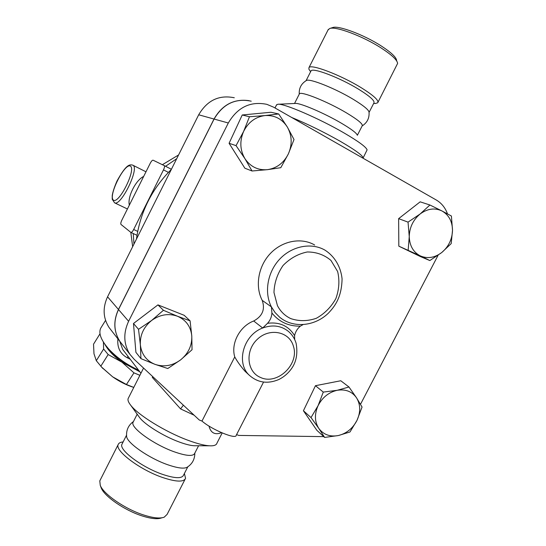 <?xml version="1.0" encoding="UTF-8"?>
<svg xmlns="http://www.w3.org/2000/svg" width="546" height="546" viewBox="0 0 546 546"><rect width="100%" height="100%" fill="white"/><g stroke="black" fill="none" stroke-linecap="round" stroke-linejoin="round"><path stroke-width="0.82" d="M100.887 487.046L101.222 487.953C104.306 496.273 124.386 510.21 141.735 515.786C150.792 518.7 157.357 519.423 161.432 517.949L162.182 517.745M185.101 479.224L167.09 514.421L164.175 517.198C159.876 518.755 152.921 517.983 143.305 514.878C124.87 508.94 103.501 494.13 100.259 485.353L99.795 480.883L100.246 479.989M123.123 441.946C120.359 442.178 118.7 443.072 118.148 444.628C114.851 450.825 139.96 469.772 162.408 477.436C176.03 481.988 183.756 482.282 185.572 478.31L184.391 473.505M328.037 29.969L329.695 28.515C335.551 25.942 363.063 36.234 381.401 48.15C391.775 54.907 397.181 59.992 397.625 63.391L378.003 102.232M396.642 60.456C396.205 57.207 391.107 52.402 381.347 46.028C364.093 34.807 338.213 25.136 332.616 27.58L329.695 28.515M310.299 71.273L308.872 69.124L308.981 67.608C310.797 63.677 340.677 75 361.22 87.722C373.614 95.468 379.115 100.491 377.716 102.798L375.491 103.447M306.224 80.59L306.436 80.474C309.602 78.194 335.592 88.568 353.515 99.481C364.066 105.938 369.246 110.285 369.048 112.517C369.403 118.284 367.103 122.761 362.148 125.942M299.228 94.199L299.413 93.837C300.791 90.875 327.764 101.686 346.635 112.981C358.06 119.867 363.233 124.181 362.162 125.914L357.377 135.272M310.817 71.308L311.036 70.878C312.708 67.335 339.953 77.716 358.715 89.291C370.065 96.362 375.116 100.949 373.86 103.044L369.069 112.408M133.34 421.778L133.012 422.427C130.31 427.545 153.508 444.403 173.881 451.685C186.275 456.04 193.223 456.579 194.724 453.296L198.58 445.768M126.542 435.742L126.624 436.575C127.293 443.106 148.833 458.108 167.301 464.591C177.812 468.256 184.548 469.062 187.51 467.007C192.383 463.759 194.82 459.125 194.826 453.098M122.256 443.659L121.894 444.369C118.926 450.02 141.878 467.274 162.346 474.297C174.809 478.48 181.873 478.774 183.538 475.163L187.81 466.81M143.68 176.406C135.647 180.235 127.259 197.065 129.341 205.132M99.993 333.804L93.53 344.192L93.987 353.781L96.301 360.694L101.993 367.533L112.653 376.829L126.44 384.5L133.784 387.407C126.658 385.251 119.622 381.729 112.653 376.829L101.419 366.932M139.892 375.314L133.954 372.85L121.99 362.196L139.817 371.778M104.75 344.103C107.978 350.191 113.725 356.224 121.99 362.196L108.163 354.545L103.624 349.024L103.419 342.11M108.163 354.545L100.785 366.25M103.624 349.024L96.301 360.694M133.954 372.85L126.44 384.5M441.728 252.539L429.838 260.551L420.222 255.849C427.436 258.954 434.609 257.849 441.728 252.539C448.573 246.758 452.163 239.346 452.511 230.296L451.194 243.605L441.728 252.539M408.169 250.102L409.247 236.623C409.596 245.734 413.254 252.143 420.222 255.849L398.826 246.164L398.628 218.653L408.039 222.126L420.174 213.95C413.145 219.84 409.5 227.395 409.247 236.623L408.039 222.126M441.932 210.94L451.405 216.025L452.511 230.296C452.32 221.307 448.792 214.851 441.932 210.94C434.746 207.61 427.491 208.613 420.174 213.95L429.92 205.003L441.932 210.94M318.803 428.405L311.022 417.581L318.086 405.651C314.339 414.114 314.578 421.696 318.803 428.405C323.505 434.677 330.016 437.059 338.322 435.544L324.631 437.428L318.803 428.405M323.28 392.089L337.162 390.301C328.74 392.281 322.379 397.392 318.086 405.651L323.28 392.089L315.458 385.694L340.779 380.753L348.976 387.005L356.558 397.863C352.04 391.475 345.577 388.957 337.162 390.301L348.976 387.005M357.009 420.352L349.972 431.988L338.322 435.544C346.587 433.476 352.818 428.412 357.009 420.352C360.729 412.1 360.578 404.606 356.558 397.863L362.059 407.05L357.009 420.352M151.645 320.454L163.431 310.292L177.539 316.264C168.646 313.111 160.012 314.51 151.645 320.454C143.673 326.972 139.906 335.08 140.356 344.772L138.52 329.306L151.645 320.454M190.09 320.836L191.789 336.049C190.841 326.638 186.09 320.045 177.539 316.264L190.09 320.836L184.173 315.301L157.944 304.88L163.431 310.292M192.042 349.733L180.637 359.862C188.377 353.474 192.096 345.536 191.789 336.049L192.042 349.733M155.098 364.387L140.943 358.64L140.356 344.772C141.51 354.306 146.424 360.845 155.098 364.387C164.012 367.281 172.529 365.772 180.637 359.862L167.793 368.523L155.098 364.387M398.628 218.653L420.161 201.836L429.92 205.003M398.826 246.164L420.229 256.477L429.838 260.551M311.022 417.581L303.426 410.756L316.885 430.337L324.631 437.428M138.52 329.306L133.483 323.505L135.906 352.334L140.943 358.64M133.483 323.505L157.944 304.88M303.426 410.756L315.458 385.694M263.527 382.118L236.22 435.298C236.309 439.837 211.595 429.627 201.986 421.062L234.753 356.92C237.244 361.486 240.67 366.264 245.024 371.253L247.277 373.355M287.346 127.054L294.014 139.523L288.349 153.917C292.403 144.567 292.069 135.613 287.346 127.054C282.057 118.864 274.624 115.029 265.056 115.561L278.672 113.957L287.346 127.054M280.801 167.69L267.404 169.669C276.774 168.236 283.756 162.988 288.349 153.917L280.801 167.69M252.04 170.994L244.956 158.702C250.477 166.769 257.965 170.42 267.404 169.669L252.04 170.994L244.867 168.216L229.081 143.298L242.226 114.981L249.461 116.748L265.056 115.561C255.473 116.837 248.328 122.133 243.612 131.45L249.461 116.748M236.043 145.625L243.612 131.45C239.53 141.08 239.981 150.164 244.956 158.702L236.043 145.625L229.081 143.298M242.226 114.981L270.952 112.258L278.672 113.957M294.683 339.551L294.594 335.613C288.609 325.907 279.593 321.799 267.547 323.293L262.687 328.01C243.68 334.841 235.776 362.373 248.983 374.945C257.541 382.726 267.485 384.254 278.808 379.525C284.712 376.569 289.414 372.229 292.915 366.502C296.621 360.135 297.7 352.436 296.137 343.4C294.704 338.527 292.09 334.493 288.295 331.292C280.937 325.58 272.399 324.481 262.687 328.01L253.699 321C262.483 316.182 265.315 309.302 262.203 300.361C254.845 286.227 258.265 266.155 270.4 253.46C282.487 240.711 301.392 237.251 314.66 244.997M234.753 356.92C230.671 343.448 239.749 326.208 253.699 321M267.547 323.293C270.236 320.311 271.69 316.885 271.908 313.022C279.204 321.983 288.677 326.358 300.32 326.146C297.317 328.672 295.406 331.832 294.594 335.613M262.203 300.361L271.417 306.9L275.123 312.619L279.839 317.376C293.502 328.508 314.817 326.324 328.351 313.192C335.531 305.658 341.632 296.785 342.076 278.897C340.847 266.878 334.739 256.443 325.054 250.184C311.548 242.301 292.26 245.871 279.893 258.934C267.479 271.942 263.943 292.472 271.417 306.9L271.908 313.022M300.32 326.146L302.969 324.679M122.065 344.226L119.915 341.462C113.684 331.593 113.193 320.932 118.455 309.486L214.012 119.035C222.29 104.709 233.988 98.587 249.113 100.676M251.228 101.187C235.374 97.973 222.993 103.931 214.093 119.055L118.509 309.548C113.247 321 113.739 331.668 119.97 341.537L122.12 344.301M201.986 421.062L199.263 419.997L134.248 359.384L130.037 354.484C123.594 344.273 123.116 333.21 128.603 321.294L228.31 122.993C237.592 107.234 250.437 101.017 266.844 104.341L273.648 107.187L436.247 199.986C441.509 203.078 445.256 207.705 447.495 213.875M438.083 255.269L360.51 404.279M323.764 436.629L238.739 435.421L236.589 434.582M133.674 229.491C132.576 231.545 131.647 232.528 130.897 232.432L121.007 224.461C120.543 223.785 120.823 222.352 121.84 220.161L150.246 163.254C151.372 161.145 152.314 160.121 153.071 160.19L164.196 165.588C164.79 166.148 164.551 167.588 163.486 169.888L133.674 229.491L137.708 231.388M183.381 405.193L180.576 408.906L194.137 415.219M152.655 376.549L152.279 377.375L180.576 408.906M128.515 397.843L128.098 398.662C127.641 400.204 128.46 402.327 130.555 405.03C137.763 414.817 165.172 431.818 187.626 440.137C198.512 444.191 206.634 446.082 211.991 445.809C214.885 445.604 216.537 444.724 216.946 443.161L222.188 432.944M276.453 105.071L277.798 104.259C283.415 103.058 319.28 118.468 344.369 133.142C358.572 141.469 366.148 147.045 367.103 149.863L363.138 157.944M136.459 239.093C140.22 212.155 151.849 188.93 171.335 169.424M140.943 373.239L122.686 349.433L123.471 350.45L122.686 349.433L119.738 341.236M127.982 356.34L127.334 357.801L130.187 359.213M117.888 338.848C117.062 347.597 120.209 353.91 127.334 357.801M138.52 370.079C126.843 364.742 116.994 357.814 108.968 349.29C101.106 340.376 98.348 333.353 100.696 328.221L101.256 327.313M108.62 348.901L110.408 350.955C118.175 359.172 127.655 365.683 138.841 370.502M278.18 104.245L295.311 103.447C299.693 102.648 324.256 113.104 341.407 123.219C351.174 128.993 356.463 132.951 357.268 135.108M138.93 416.625L139.639 417.615C144.813 424.597 163.466 436.193 178.883 441.871C186.37 444.649 192.035 445.939 195.871 445.754L209.452 445.802M234.295 97.754C219.048 94.67 207.18 100.348 198.689 114.79L107.562 296.806C102.546 307.76 103.044 317.984 109.05 327.477L111.118 330.139M130.351 166.066C136.5 169.137 118.864 204.511 113.397 200.116C107.91 196.232 124.536 162.797 130.351 166.066M132.849 165.192L132.705 165.124C129.675 164.448 126.488 163.882 117.015 180.979C114.38 187.053 112.79 191.919 112.23 195.57L112.223 199.249L114.558 202.805C120.884 206.811 139.933 167.663 132.849 165.192M114.414 202.737L127.416 208.981M282.535 319.349L279.839 317.376L282.541 319.349M260.538 377.457C246.765 371.949 244.854 350.703 257.398 339.23C269.642 327.423 289.544 331.579 293.441 346.314C299.508 364.291 277.231 385.51 260.538 377.457M290.745 318.591C284.951 315.854 280.507 311.527 277.429 305.623L273.969 292.485C274.324 282.773 277.361 273.764 283.081 265.465C290.09 258.319 298.164 253.822 307.302 251.972C316.38 251.979 324.263 254.798 330.951 260.422L337.64 271.519C339.748 280.446 339.155 289.476 335.858 298.614C331.088 307.125 324.57 313.691 316.311 318.298C307.541 321.294 299.024 321.389 290.745 318.591M214.093 119.055L228.31 122.993M118.509 309.548L128.603 321.294M165.561 166.284L176.706 158.702M133.968 244.076L133.244 233.531M171.417 169.274L164.196 165.588M163.486 169.888L168.407 172.386M363.07 158.224C363.52 156.054 355.903 150.403 340.213 141.271C323.485 131.818 307.282 123.874 291.612 117.445M118.455 309.486L107.562 296.806M214.012 119.035L198.689 114.79M101.222 487.953L100.259 485.353M99.795 480.883L118.148 444.628M308.981 67.608L328.344 29.361M306.436 80.474C301.283 83.606 298.887 88.159 299.242 94.13M306.074 80.678L311.036 70.878M373.607 103.535L375.873 103.433M310.606 71.731L308.872 69.124M133.463 421.532C128.371 425.211 126.099 430.228 126.624 436.575M121.894 444.369L126.515 435.251M145.98 171.799L132.896 165.22M102.914 368.536L101.993 367.533M208.981 426.064C210.749 432.998 214.94 435.203 221.553 432.671M245.024 371.253L248.983 374.945M119.97 341.537L130.037 354.484M137.005 235.299L130.897 232.432M178.576 154.968L162.374 164.701M130.808 232.378L132.658 246.69M128.098 398.662L143.557 368.065M274.993 107.958L276.665 104.641M105.555 320.393L100.696 328.221M110.408 350.955L108.968 349.29M294.526 103.487L299.413 93.837M133.012 422.427L137.176 414.202M139.639 417.615L130.555 405.03M119.915 341.462L109.05 327.477"/></g></svg>

